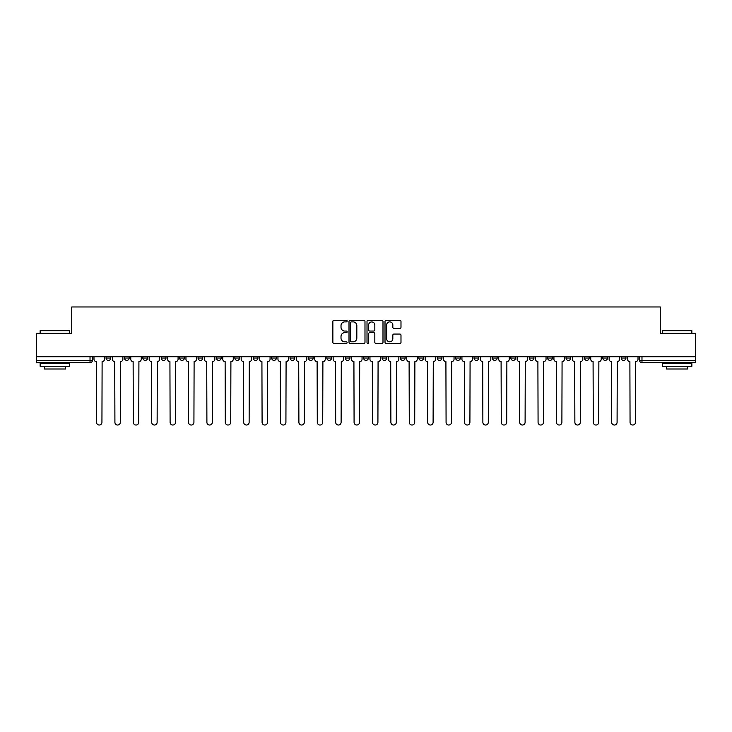 <?xml version="1.0" encoding="UTF-8"?>
<svg xmlns="http://www.w3.org/2000/svg" width="732" height="732" viewBox="0 0 732 732"><rect width="100%" height="100%" fill="white"/><g stroke="black" fill="none" stroke-linecap="round" stroke-linejoin="round"><path stroke-width="1.1" d="M347.133 321.092A0.814 0.814 0 0 0 346.318 320.277L334.021 320.277A1.162 1.162 0 0 0 332.859 321.44L332.859 342.274A1.162 1.162 0 0 0 334.021 343.436L346.318 343.436A0.814 0.814 0 0 0 347.133 342.622A0.814 0.814 0 0 0 346.318 341.817L344.726 341.817A3.706 3.706 0 0 1 341.021 338.111L341.021 336.372A3.706 3.706 0 0 1 344.726 332.667L346.318 332.667A0.814 0.814 0 0 0 347.133 331.861A0.814 0.814 0 0 0 346.318 331.047L344.726 331.047A3.706 3.706 0 0 1 341.021 327.341L341.021 325.603A3.706 3.706 0 0 1 344.726 321.897L346.318 321.897A0.814 0.814 0 0 0 347.133 321.092M602.82 356.74L602.82 358.04L607.533 358.04A2.361 2.361 0 0 1 605.181 360.4A2.361 2.361 0 0 1 602.82 358.04L602.82 356.74M584.42 356.74L584.42 358.04L589.141 358.04A2.361 2.361 0 0 1 586.78 360.4A2.361 2.361 0 0 1 584.42 358.04L584.42 356.74M474.034 356.74L474.034 358.04L478.746 358.04A2.361 2.361 0 0 1 476.386 360.4A2.361 2.361 0 0 1 474.034 358.04L474.034 356.74M455.633 356.74L455.633 358.04L460.346 358.04A2.361 2.361 0 0 1 457.994 360.4A2.361 2.361 0 0 1 455.633 358.04L455.633 356.74M437.233 356.74L437.233 358.04L441.954 358.04A2.361 2.361 0 0 1 439.593 360.4A2.361 2.361 0 0 1 437.233 358.04L437.233 356.74M400.441 356.74L400.441 358.04L405.153 358.04A2.361 2.361 0 0 1 402.792 360.4A2.361 2.361 0 0 1 400.441 358.04L400.441 356.74M363.639 358.04L363.639 356.74L363.639 358.04A2.361 2.361 0 0 0 366 360.4A2.361 2.361 0 0 1 363.639 358.04L368.361 358.04A2.361 2.361 0 0 1 366 360.4A2.361 2.361 0 0 0 368.361 358.04L368.361 356.74L368.361 358.04M345.239 358.04L345.239 356.74L345.239 358.04A2.361 2.361 0 0 0 347.599 360.4A2.361 2.361 0 0 1 345.239 358.04L349.96 358.04A2.361 2.361 0 0 1 347.599 360.4M326.847 358.04L326.847 356.74L326.847 358.04A2.361 2.361 0 0 0 329.208 360.4A2.361 2.361 0 0 1 326.847 358.04L331.559 358.04A2.361 2.361 0 0 1 329.208 360.4A2.361 2.361 0 0 0 331.559 358.04L331.559 356.74L331.559 358.04M308.447 356.74L308.447 358.04L313.168 358.04A2.361 2.361 0 0 1 310.807 360.4A2.361 2.361 0 0 1 308.447 358.04L308.447 356.74M290.046 356.74L290.046 358.04L294.767 358.04A2.361 2.361 0 0 1 292.407 360.4A2.361 2.361 0 0 1 290.046 358.04L290.046 356.74M271.654 356.74L271.654 358.04L276.367 358.04A2.361 2.361 0 0 1 274.006 360.4A2.361 2.361 0 0 1 271.654 358.04L271.654 356.74M253.254 358.04L253.254 356.74L253.254 358.04A2.361 2.361 0 0 0 255.614 360.4A2.361 2.361 0 0 1 253.254 358.04L257.966 358.04A2.361 2.361 0 0 1 255.614 360.4M216.452 358.04L216.452 356.74L216.452 358.04A2.361 2.361 0 0 0 218.813 360.4A2.361 2.361 0 0 1 216.452 358.04L221.174 358.04A2.361 2.361 0 0 1 218.813 360.4A2.361 2.361 0 0 0 221.174 358.04L221.174 356.74L221.174 358.04M198.061 358.04L198.061 356.74L198.061 358.04A2.361 2.361 0 0 0 200.412 360.4A2.361 2.361 0 0 1 198.061 358.04L202.773 358.04A2.361 2.361 0 0 1 200.412 360.4A2.361 2.361 0 0 0 202.773 358.04L202.773 356.74L202.773 358.04M179.66 358.04L179.66 356.74L179.66 358.04A2.361 2.361 0 0 0 182.021 360.4A2.361 2.361 0 0 1 179.66 358.04L184.373 358.04A2.361 2.361 0 0 1 182.021 360.4A2.361 2.361 0 0 0 184.373 358.04L184.373 356.74L184.373 358.04M161.26 358.04L161.26 356.74L161.26 358.04A2.361 2.361 0 0 0 163.62 360.4A2.361 2.361 0 0 1 161.26 358.04L165.981 358.04A2.361 2.361 0 0 1 163.62 360.4M142.859 358.04L142.859 356.74L142.859 358.04A2.361 2.361 0 0 0 145.22 360.4A2.361 2.361 0 0 1 142.859 358.04L147.58 358.04A2.361 2.361 0 0 1 145.22 360.4A2.361 2.361 0 0 0 147.58 358.04L147.58 356.74L147.58 358.04M124.467 358.04L124.467 356.74L124.467 358.04A2.361 2.361 0 0 0 126.819 360.4A2.361 2.361 0 0 1 124.467 358.04L129.18 358.04A2.361 2.361 0 0 1 126.819 360.4A2.361 2.361 0 0 0 129.18 358.04L129.18 356.74L129.18 358.04M399.828 328.439A1.162 1.162 0 0 0 400.99 327.286L400.99 321.44A1.162 1.162 0 0 0 399.828 320.277L386.176 320.277A1.162 1.162 0 0 0 385.014 321.44L385.014 342.274A1.162 1.162 0 0 0 386.176 343.436L399.828 343.436A1.162 1.162 0 0 0 400.99 342.274L400.99 335.21A1.162 1.162 0 0 0 399.828 334.057L393.99 334.057A1.162 1.162 0 0 0 392.828 335.21L392.828 338.715A3.093 3.093 0 0 1 389.735 341.817A3.093 3.093 0 0 1 386.633 338.715L386.633 324.999A3.093 3.093 0 0 1 389.735 321.897A3.093 3.093 0 0 1 392.828 324.999L392.828 327.286A1.162 1.162 0 0 0 393.99 328.439L399.828 328.439M36.6 356.74L36.6 333.27L71.745 333.27L71.745 306.973L660.255 306.973L660.255 333.27L695.4 333.27L695.4 356.74L36.6 356.74L36.6 360.4L92.388 360.4L92.388 356.74L92.388 360.4A2.361 2.361 0 0 1 90.027 362.761L36.6 362.761L36.6 360.4M364.984 321.44A1.162 1.162 0 0 0 363.831 320.277L350.171 320.277A1.162 1.162 0 0 0 349.008 321.44L349.008 342.274A1.162 1.162 0 0 0 350.171 343.436L363.831 343.436A1.162 1.162 0 0 0 364.984 342.274L364.984 321.44M368.169 320.277L381.83 320.277A1.162 1.162 0 0 1 382.992 321.44L382.992 342.274A1.162 1.162 0 0 1 381.83 343.436L375.983 343.436A1.162 1.162 0 0 1 374.83 342.274L374.83 333.829A1.162 1.162 0 0 0 373.668 332.667L369.788 332.667A1.162 1.162 0 0 0 368.635 333.829L368.635 342.622A0.814 0.814 0 0 1 367.821 343.436A0.814 0.814 0 0 1 367.016 342.622L367.016 321.44A1.162 1.162 0 0 1 368.169 320.277M639.612 356.74L639.612 360.4L695.4 360.4L695.4 362.761L641.973 362.761A2.361 2.361 0 0 1 639.612 360.4M695.4 356.74L695.4 360.4M625.933 356.74L625.933 358.04A2.361 2.361 0 0 1 623.572 360.4A2.361 2.361 0 0 1 621.221 358.04L625.933 358.04M621.221 356.74L621.221 358.04M607.533 356.74L607.533 358.04M589.141 356.74L589.141 358.04L589.141 356.74M570.74 356.74L570.74 358.04A2.361 2.361 0 0 1 568.38 360.4A2.361 2.361 0 0 1 566.019 358.04L570.74 358.04M566.019 356.74L566.019 358.04M552.34 356.74L552.34 358.04A2.361 2.361 0 0 1 549.979 360.4A2.361 2.361 0 0 1 547.628 358.04L552.34 358.04M547.628 356.74L547.628 358.04M533.939 356.74L533.939 358.04A2.361 2.361 0 0 1 531.588 360.4A2.361 2.361 0 0 1 529.227 358.04L533.939 358.04M529.227 356.74L529.227 358.04M515.548 356.74L515.548 358.04A2.361 2.361 0 0 1 513.187 360.4A2.361 2.361 0 0 1 510.826 358.04L515.548 358.04M510.826 356.74L510.826 358.04M497.147 356.74L497.147 358.04A2.361 2.361 0 0 1 494.786 360.4A2.361 2.361 0 0 1 492.426 358.04L497.147 358.04M492.426 356.74L492.426 358.04M478.746 356.74L478.746 358.04A2.361 2.361 0 0 1 476.386 360.4M460.346 356.74L460.346 358.04M441.954 358.04L441.954 356.74L441.954 358.04A2.361 2.361 0 0 1 439.593 360.4M423.553 356.74L423.553 358.04A2.361 2.361 0 0 1 421.193 360.4A2.361 2.361 0 0 1 418.832 358.04A2.361 2.361 0 0 0 421.193 360.4A2.361 2.361 0 0 0 423.553 358.04L418.832 358.04L418.832 356.74M405.153 358.04L405.153 356.74L405.153 358.04A2.361 2.361 0 0 1 402.792 360.4M386.761 356.74L386.761 358.04A2.361 2.361 0 0 1 384.401 360.4A2.361 2.361 0 0 1 382.04 358.04A2.361 2.361 0 0 0 384.401 360.4M382.04 356.74L382.04 358.04L386.761 358.04M349.96 356.74L349.96 358.04L349.96 356.74M313.168 358.04L313.168 356.74L313.168 358.04A2.361 2.361 0 0 1 310.807 360.4M294.767 358.04L294.767 356.74L294.767 358.04A2.361 2.361 0 0 1 292.407 360.4M276.367 358.04L276.367 356.74L276.367 358.04A2.361 2.361 0 0 1 274.006 360.4M257.966 356.74L257.966 358.04L257.966 356.74M239.574 358.04L239.574 356.74L239.574 358.04A2.361 2.361 0 0 1 237.214 360.4A2.361 2.361 0 0 1 234.853 358.04L239.574 358.04A2.361 2.361 0 0 1 237.214 360.4M234.853 356.74L234.853 358.04M165.981 356.74L165.981 358.04L165.981 356.74M110.779 356.74L110.779 358.04A2.361 2.361 0 0 1 108.428 360.4A2.361 2.361 0 0 1 106.067 358.04A2.361 2.361 0 0 0 108.428 360.4A2.361 2.361 0 0 0 110.779 358.04L110.779 356.74M106.067 356.74L106.067 358.04L110.779 358.04M90.027 356.74L90.027 362.761A2.361 2.361 0 0 0 92.388 360.4M351.442 321.897A0.814 0.814 0 0 0 350.628 322.711L350.628 341.002A0.814 0.814 0 0 0 351.442 341.817L353.117 341.817A3.706 3.706 0 0 0 356.823 338.111L356.823 325.603A3.706 3.706 0 0 0 353.117 321.897L351.442 321.897M374.83 325.054A3.093 3.093 0 0 0 371.728 321.961A3.093 3.093 0 0 0 368.635 325.054L368.635 329.885A1.162 1.162 0 0 0 369.788 331.047L373.668 331.047A1.162 1.162 0 0 0 374.83 329.885L374.83 325.054M93.98 356.74L93.98 359.22A2.361 2.361 0 0 0 96.331 361.581L96.514 422.318A2.708 2.708 0 0 0 99.223 425.027A2.708 2.708 0 0 0 101.94 422.318L102.114 361.581A2.361 2.361 0 0 0 104.475 359.22L104.475 356.74M112.371 356.74L112.371 359.22A2.361 2.361 0 0 0 114.732 361.581L114.915 422.318A2.708 2.708 0 0 0 117.623 425.027A2.708 2.708 0 0 0 120.332 422.318L120.515 361.581A2.361 2.361 0 0 0 122.875 359.22L122.875 356.74M130.772 356.74L130.772 359.22A2.361 2.361 0 0 0 133.132 361.581L133.306 422.318A2.708 2.708 0 0 0 136.024 425.027A2.708 2.708 0 0 0 138.732 422.318L138.915 361.581A2.361 2.361 0 0 0 141.267 359.22L141.267 356.74M40.141 330.681L69.622 330.681L40.141 330.681L40.141 333.27M69.622 366.293L40.141 366.293L40.141 363.347L69.622 363.347L69.622 366.293M65.496 366.293L65.496 369.01L44.268 369.01L44.268 366.293M662.378 330.681L691.859 330.681L662.378 330.681L662.378 333.27M691.859 366.293L662.378 366.293L662.378 363.347L691.859 363.347L691.859 366.293M687.732 366.293L687.732 369.01L666.504 369.01L666.504 366.293M149.172 356.74L149.172 359.22A2.361 2.361 0 0 0 151.533 361.581L151.707 422.318A2.708 2.708 0 0 0 154.415 425.027A2.708 2.708 0 0 0 157.133 422.318L157.307 361.581A2.361 2.361 0 0 0 159.668 359.22L159.668 356.74M167.573 356.74L167.573 359.22A2.361 2.361 0 0 0 169.925 361.581L170.108 422.318A2.708 2.708 0 0 0 172.816 425.027A2.708 2.708 0 0 0 175.534 422.318L175.707 361.581A2.361 2.361 0 0 0 178.068 359.22L178.068 356.74M185.965 356.74L185.965 359.22A2.361 2.361 0 0 0 188.325 361.581L188.508 422.318A2.708 2.708 0 0 0 191.217 425.027A2.708 2.708 0 0 0 193.925 422.318L194.108 361.581A2.361 2.361 0 0 0 196.469 359.22L196.469 356.74M204.365 356.74L204.365 359.22A2.361 2.361 0 0 0 206.726 361.581L206.9 422.318A2.708 2.708 0 0 0 209.617 425.027A2.708 2.708 0 0 0 212.326 422.318L212.5 361.581A2.361 2.361 0 0 0 214.86 359.22L214.86 356.74M222.766 356.74L222.766 359.22A2.361 2.361 0 0 0 225.127 361.581L225.3 422.318A2.708 2.708 0 0 0 228.009 425.027A2.708 2.708 0 0 0 230.726 422.318L230.9 361.581A2.361 2.361 0 0 0 233.261 359.22L233.261 356.74M241.167 356.74L241.167 359.22A2.361 2.361 0 0 0 243.518 361.581L243.701 422.318A2.708 2.708 0 0 0 246.41 425.027A2.708 2.708 0 0 0 249.127 422.318L249.301 361.581A2.361 2.361 0 0 0 251.662 359.22L251.662 356.74M259.558 356.74L259.558 359.22A2.361 2.361 0 0 0 261.919 361.581L262.093 422.318A2.708 2.708 0 0 0 264.81 425.027A2.708 2.708 0 0 0 267.519 422.318L267.702 361.581A2.361 2.361 0 0 0 270.062 359.22L270.062 356.74M277.959 356.74L277.959 359.22A2.361 2.361 0 0 0 280.319 361.581L280.493 422.318A2.708 2.708 0 0 0 283.211 425.027A2.708 2.708 0 0 0 285.919 422.318L286.093 361.581A2.361 2.361 0 0 0 288.454 359.22L288.454 356.74M296.359 356.74L296.359 359.22A2.361 2.361 0 0 0 298.72 361.581L298.894 422.318A2.708 2.708 0 0 0 301.602 425.027A2.708 2.708 0 0 0 304.32 422.318L304.494 361.581A2.361 2.361 0 0 0 306.854 359.22L306.854 356.74M314.76 356.74L314.76 359.22A2.361 2.361 0 0 0 317.112 361.581L317.295 422.318A2.708 2.708 0 0 0 320.003 425.027A2.708 2.708 0 0 0 322.721 422.318L322.894 361.581A2.361 2.361 0 0 0 325.255 359.22L325.255 356.74M333.152 356.74L333.152 359.22A2.361 2.361 0 0 0 335.512 361.581L335.686 422.318A2.708 2.708 0 0 0 338.404 425.027A2.708 2.708 0 0 0 341.112 422.318L341.295 361.581A2.361 2.361 0 0 0 343.647 359.22L343.647 356.74M351.552 356.74L351.552 359.22A2.361 2.361 0 0 0 353.913 361.581L354.087 422.318A2.708 2.708 0 0 0 356.804 425.027A2.708 2.708 0 0 0 359.513 422.318L359.687 361.581A2.361 2.361 0 0 0 362.047 359.22L362.047 356.74M369.953 356.74L369.953 359.22A2.361 2.361 0 0 0 372.313 361.581L372.487 422.318A2.708 2.708 0 0 0 375.196 425.027A2.708 2.708 0 0 0 377.913 422.318L378.087 361.581A2.361 2.361 0 0 0 380.448 359.22L380.448 356.74M388.353 356.74L388.353 359.22A2.361 2.361 0 0 0 390.705 361.581L390.888 422.318A2.708 2.708 0 0 0 393.596 425.027A2.708 2.708 0 0 0 396.314 422.318L396.488 361.581A2.361 2.361 0 0 0 398.849 359.22L398.849 356.74M406.745 356.74L406.745 359.22A2.361 2.361 0 0 0 409.106 361.581L409.28 422.318A2.708 2.708 0 0 0 411.997 425.027A2.708 2.708 0 0 0 414.705 422.318L414.888 361.581A2.361 2.361 0 0 0 417.24 359.22L417.24 356.74M425.146 356.74L425.146 359.22A2.361 2.361 0 0 0 427.506 361.581L427.68 422.318A2.708 2.708 0 0 0 430.398 425.027A2.708 2.708 0 0 0 433.106 422.318L433.28 361.581A2.361 2.361 0 0 0 435.641 359.22L435.641 356.74M443.546 356.74L443.546 359.22A2.361 2.361 0 0 0 445.907 361.581L446.081 422.318A2.708 2.708 0 0 0 448.789 425.027A2.708 2.708 0 0 0 451.507 422.318L451.681 361.581A2.361 2.361 0 0 0 454.041 359.22L454.041 356.74M461.938 356.74L461.938 359.22A2.361 2.361 0 0 0 464.298 361.581L464.481 422.318A2.708 2.708 0 0 0 467.19 425.027A2.708 2.708 0 0 0 469.907 422.318L470.081 361.581A2.361 2.361 0 0 0 472.442 359.22L472.442 356.74M480.338 356.74L480.338 359.22A2.361 2.361 0 0 0 482.699 361.581L482.873 422.318A2.708 2.708 0 0 0 485.591 425.027A2.708 2.708 0 0 0 488.299 422.318L488.482 361.581A2.361 2.361 0 0 0 490.833 359.22L490.833 356.74M498.739 356.74L498.739 359.22A2.361 2.361 0 0 0 501.1 361.581L501.274 422.318A2.708 2.708 0 0 0 503.991 425.027A2.708 2.708 0 0 0 506.7 422.318L506.873 361.581A2.361 2.361 0 0 0 509.234 359.22L509.234 356.74M517.14 356.74L517.14 359.22A2.361 2.361 0 0 0 519.5 361.581L519.674 422.318A2.708 2.708 0 0 0 522.383 425.027A2.708 2.708 0 0 0 525.1 422.318L525.274 361.581A2.361 2.361 0 0 0 527.635 359.22L527.635 356.74M535.531 356.74L535.531 359.22A2.361 2.361 0 0 0 537.892 361.581L538.075 422.318A2.708 2.708 0 0 0 540.783 425.027A2.708 2.708 0 0 0 543.492 422.318L543.675 361.581A2.361 2.361 0 0 0 546.035 359.22L546.035 356.74M553.932 356.74L553.932 359.22A2.361 2.361 0 0 0 556.293 361.581L556.466 422.318A2.708 2.708 0 0 0 559.184 425.027A2.708 2.708 0 0 0 561.892 422.318L562.075 361.581A2.361 2.361 0 0 0 564.427 359.22L564.427 356.74M572.332 356.74L572.332 359.22A2.361 2.361 0 0 0 574.693 361.581L574.867 422.318A2.708 2.708 0 0 0 577.585 425.027A2.708 2.708 0 0 0 580.293 422.318L580.467 361.581A2.361 2.361 0 0 0 582.828 359.22L582.828 356.74M590.733 356.74L590.733 359.22A2.361 2.361 0 0 0 593.085 361.581L593.268 422.318A2.708 2.708 0 0 0 595.976 425.027A2.708 2.708 0 0 0 598.694 422.318L598.868 361.581A2.361 2.361 0 0 0 601.228 359.22L601.228 356.74M609.125 356.74L609.125 359.22A2.361 2.361 0 0 0 611.485 361.581L611.668 422.318A2.708 2.708 0 0 0 614.377 425.027A2.708 2.708 0 0 0 617.085 422.318L617.268 361.581A2.361 2.361 0 0 0 619.629 359.22L619.629 356.74M627.525 356.74L627.525 359.22A2.361 2.361 0 0 0 629.886 361.581L630.06 422.318A2.708 2.708 0 0 0 632.777 425.027A2.708 2.708 0 0 0 635.486 422.318L635.669 361.581A2.361 2.361 0 0 0 638.02 359.22L638.02 356.74M641.973 356.74L641.973 362.761M69.622 333.27L69.622 330.681M62.897 363.347L62.897 362.761M46.857 363.347L46.857 362.761M691.859 333.27L691.859 330.681M685.143 363.347L685.143 362.761M669.103 363.347L669.103 362.761"/></g></svg>
